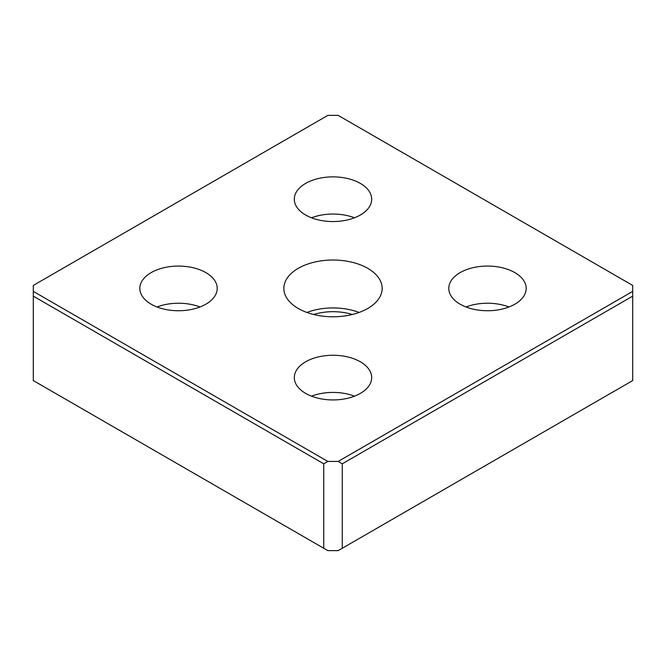 <?xml version="1.0" encoding="UTF-8"?>
<svg xmlns="http://www.w3.org/2000/svg" width="666" height="666" viewBox="0 0 666 666"><rect width="100%" height="100%" fill="white"/><g stroke="black" fill="none" stroke-linecap="round" stroke-linejoin="round"><path stroke-width="1" d="M466.009 306.984A38.695 22.336 180 0 1 508.957 306.984M460.123 304.195A38.695 22.336 180 0 1 448.792 288.403A38.695 22.336 180 0 1 472.677 267.765A38.695 22.336 180 0 1 514.843 272.61A38.695 22.336 180 0 1 526.173 288.403A38.695 22.336 180 0 1 502.289 309.041A38.695 22.336 180 0 1 460.123 304.195M311.522 217.799A38.695 22.336 180 0 1 354.478 217.799M305.644 215.01A38.695 22.336 180 0 1 294.305 199.217A38.695 22.336 180 0 1 318.19 178.571A38.695 22.336 180 0 1 360.356 183.416A38.695 22.336 180 0 1 371.695 199.217A38.695 22.336 180 0 1 347.81 219.855A38.695 22.336 180 0 1 305.644 215.01M311.522 396.178A38.695 22.336 180 0 1 354.478 396.178M305.644 393.39A38.695 22.336 180 0 1 294.305 377.597A38.695 22.336 180 0 1 318.19 356.959A38.695 22.336 180 0 1 360.356 361.796A38.695 22.336 180 0 1 371.695 377.597A38.695 22.336 180 0 1 347.81 398.235A38.695 22.336 180 0 1 305.644 393.39M157.043 306.984A38.695 22.336 180 0 1 199.991 306.984M151.157 304.195A38.695 22.336 180 0 1 139.827 288.403A38.695 22.336 180 0 1 163.711 267.765A38.695 22.336 180 0 1 205.877 272.61A38.695 22.336 180 0 1 217.208 288.403A38.695 22.336 180 0 1 193.323 309.041A38.695 22.336 180 0 1 151.157 304.195M367.757 268.34A49.159 28.38 180 0 1 382.142 289.002A49.159 28.38 180 0 1 351.332 314.735A49.159 28.38 180 0 1 298.243 308.475A49.159 28.38 180 0 1 283.858 289.002A49.159 28.38 180 0 1 313.711 262.304A49.159 28.38 180 0 1 367.757 268.34M313.661 314.494A40.926 23.626 180 0 1 352.339 314.494M359.107 312.454A47.436 27.389 0 0 0 306.893 312.454M323.734 548.251L33.3 380.569L33.3 285.431L327.847 115.376L338.153 115.376L632.7 285.431L632.7 380.569L342.266 548.251L342.266 463.811L338.153 461.438L327.847 461.438L323.734 463.811L323.734 548.251L327.847 550.624L338.153 550.624L342.266 548.251M342.266 463.811L632.7 296.137M632.7 291.375L338.153 461.438M33.3 296.137L323.734 463.811M327.847 461.438L33.3 291.375"/></g></svg>
